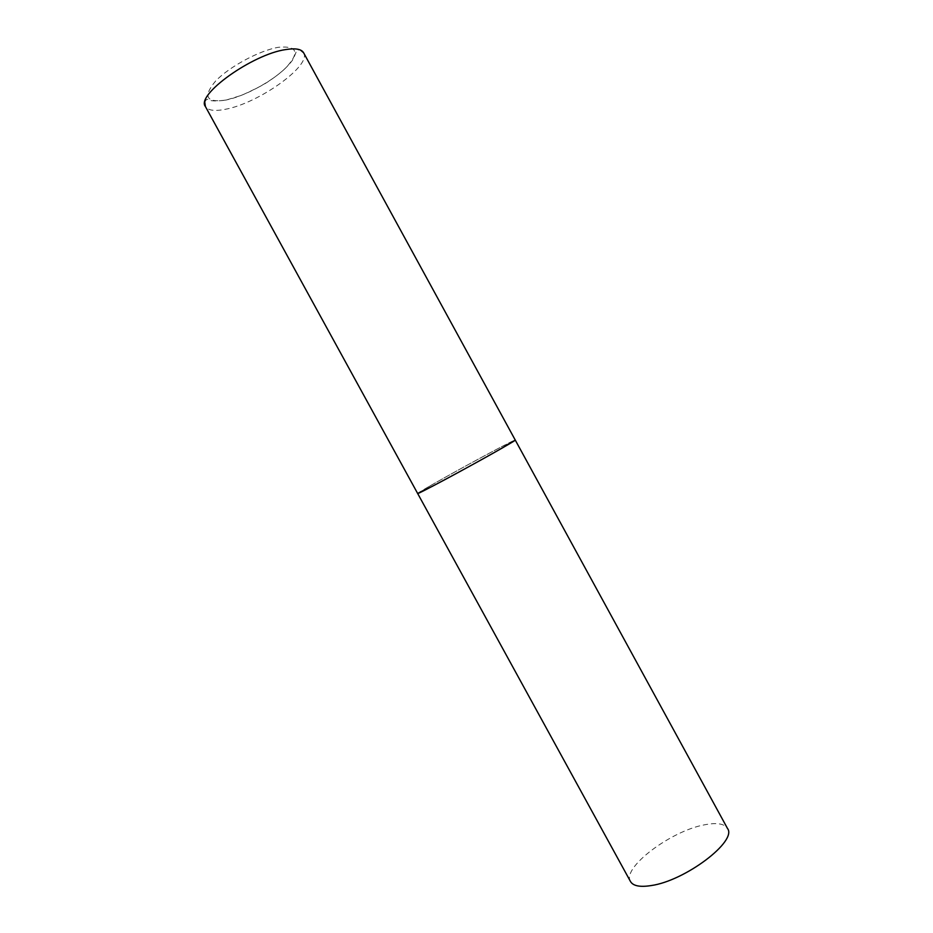 <?xml version="1.0" encoding="UTF-8"?>
<svg xmlns="http://www.w3.org/2000/svg" width="933" height="933" viewBox="0 0 933 933"><rect width="100%" height="100%" fill="white"/><g stroke="black" fill="none" stroke-linecap="round" stroke-linejoin="round"><path stroke-width="0.7" stroke-dasharray="4.67 3.5" d="M431.699 484.95L417.657 493.487C416.06 493.335 469.789 463.363 498.677 448.237L515.249 440.061C516.019 438.58 459.316 469.089 431.699 484.95M630.498 881.533C621.53 867.923 670.92 830.802 704.59 824.807C716.766 822.428 724.393 823.641 727.483 828.434M303.598 52.749C312.007 65.24 258.908 103.131 225.728 109.219C214.765 111.435 207.989 110.537 205.4 106.514M225.973 100.053C206.135 102.922 202.683 96.589 215.605 81.054C229.366 66.64 259.782 50.324 278.524 47.28C297.545 45.647 299.948 52.528 285.743 67.934C271.725 81.696 244.504 96.332 225.973 100.053M204.817 102.397C205.82 99.913 206.823 98.921 207.826 99.411C209.843 101.149 215.861 101.394 225.879 100.146L241.764 95.259C254.686 89.358 263.293 84.95 267.584 82.034C279.224 74.43 287.574 67.094 292.612 60.004C298.84 47.606 294.863 50.02 300.449 50.044"/><path stroke-width="1.4" d="M303.598 52.749L727.483 828.434C737.653 840.995 685.195 880.892 651.071 885.58C639.968 887.318 633.122 885.965 630.498 881.533L417.657 493.487C415.395 495.761 476.133 463.118 503.179 447.478L515.249 440.061C518.235 439.431 460.96 471.41 432.224 486.373L417.657 493.487L205.4 106.514C195.603 95.096 252.365 54.254 285.638 49.589C295.446 48.003 301.441 49.064 303.598 52.749L300.449 50.044M205.4 106.514L204.817 102.397"/></g></svg>
